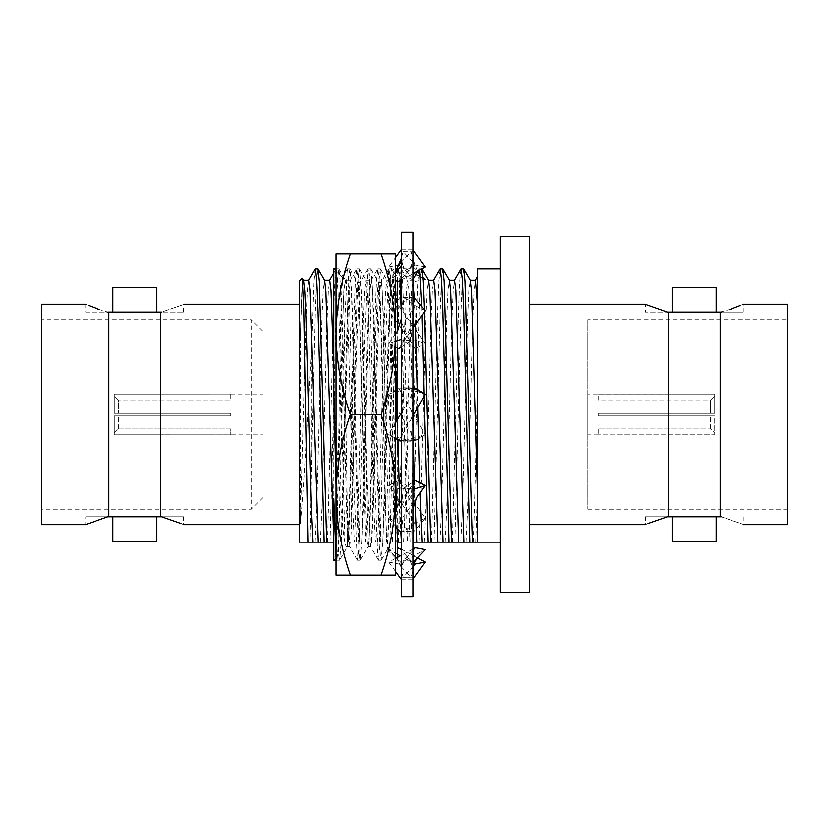 <?xml version="1.0" encoding="UTF-8"?>
<svg xmlns="http://www.w3.org/2000/svg" width="829" height="829" viewBox="0 0 829 829"><rect width="100%" height="100%" fill="white"/><g stroke="black" fill="none" stroke-linecap="round" stroke-linejoin="round"><path stroke-width="0.62" stroke-dasharray="4.14 3.11" d="M302.43 278.119L300.44 336.429L300.44 523.887C304.336 487.918 308.098 406.593 311.777 345.113L311.777 452.924L315.258 311.455L316.554 279.87L317.859 268.783M311.777 345.113L313.963 280.99L315.207 268.886M311.777 452.924L310.046 542.156L329.942 542.156L336.066 311.455L337.372 279.87L338.792 268.886L340.045 280.99L341.279 311.455L347.403 542.156L335.932 542.156M327.414 542.156L333.548 311.455L334.781 280.99L336.149 268.783L337.444 279.87L338.75 311.455L344.874 542.156M333.683 541.119L333.683 542.156L350.76 542.156L356.884 311.455L358.19 279.87L359.485 268.783L360.853 280.99L362.097 311.455L368.221 542.156L347.403 542.156M348.232 542.156L354.366 311.455L355.6 280.99L356.967 268.783L358.263 279.87L359.568 311.455L365.693 542.156M350.76 542.156L371.579 542.156L377.703 311.455L379.008 279.87L380.304 268.783L381.672 280.99L382.915 311.455L389.039 542.156L368.221 542.156M369.05 542.156L375.174 311.455L376.418 280.99L377.786 268.783L379.081 279.87L380.387 311.455L386.511 542.156M371.579 542.156L392.397 542.156L398.521 311.455L399.827 279.87L401.122 268.783L402.49 280.99L403.723 311.455L409.858 542.156L401.215 542.156M389.868 542.156L395.993 311.455L397.236 280.99L398.48 268.886L399.941 280.534M401.215 311.766L407.329 542.156M392.397 542.156L413.215 542.156L419.339 311.455L420.645 279.87L421.94 268.783M424.489 309.808L424.562 312.005M410.687 542.156L416.811 311.455L418.044 280.99L419.298 268.886L419.816 269.902M421.868 306.689L422.137 315.403M424.158 393.609L424.22 396.386M413.215 542.156L434.033 542.156L440.158 311.455L441.463 279.87L442.759 268.783M431.505 542.156L437.629 311.455L438.862 280.99L440.116 268.886M434.033 542.156L454.841 542.156L460.976 311.455L462.281 279.87L463.577 268.783M452.323 542.156L458.447 311.455L459.68 280.99L460.934 268.886M315.041 542.156L316.595 509.524L321.797 319.476L323.103 290.337L324.533 280.223M329.942 542.156L331.61 542.156M335.859 542.156L337.413 509.524L342.615 319.476L343.911 290.337L345.216 280.109L346.595 291.466L347.817 319.476L353.019 509.524L354.574 542.156M356.677 542.156L358.232 509.524L363.434 319.476L364.729 290.337L366.035 280.109L367.402 291.466L368.636 319.476L373.838 509.524L375.392 542.156M377.485 542.156L379.05 509.524L384.252 319.476L385.547 290.337L386.853 280.109L388.221 291.466L389.454 319.476L394.656 509.524L396.21 542.156L389.039 542.156M412.873 542.156L409.858 542.156M398.303 542.156L406.365 290.337L407.671 280.109L409.039 291.466L412.904 415.982M414.604 481.141L415.184 500.322M419.122 542.156L420.676 509.524L425.888 319.476L427.184 290.337L428.614 280.223M439.94 542.156L441.494 509.524L446.707 319.476L448.002 290.337L449.432 280.223M454.841 542.156L460.758 542.156L462.313 509.524L467.515 319.476L468.82 290.337L470.25 280.223M477.338 490.882L477.338 542.156L477.338 491.255L477.338 542.156L500.301 542.156L500.301 268.783L500.301 542.156M460.758 542.156L477.338 542.156M475.659 542.156L477.338 491.255M335.196 542.156L333.755 542.156M320.243 542.156L321.797 509.524L326.999 319.476L328.232 291.466L329.6 280.109M333.683 369.475L337.413 509.524L338.968 542.156M341.061 542.156L342.615 509.524L347.817 319.476L349.05 291.466L350.418 280.109L351.724 290.337L353.019 319.476L358.232 509.524L359.786 542.156M361.879 542.156L363.434 509.524L368.636 319.476L369.869 291.466L371.237 280.109L372.542 290.337L373.838 319.476L379.05 509.524L380.604 542.156M397.63 542.156L396.21 542.156M382.697 542.156L384.252 509.524L389.454 319.476L390.687 291.466L391.93 280.223L393.361 290.337L394.656 319.476L397.889 440.396M399.64 502.809L400.801 532.498M401.215 539.358L401.412 542.156M403.516 542.156L405.07 509.524L410.272 319.476L411.495 291.466L412.873 280.109L407.671 280.109M414.614 298.098L415.64 324.512M417.464 389.412L417.909 407.329M419.857 482.779L420.158 492.913M424.334 542.156L425.888 509.524L431.09 319.476L432.313 291.466L433.691 280.109M445.142 542.156L446.707 509.524L451.909 319.476L453.131 291.466L454.51 280.109M465.96 542.156L467.515 509.524L472.727 319.476L473.95 291.466L475.328 280.109M473.141 542.156C474.489 513.452 476.001 444.572 477.338 384.387L477.349 276.503M477.338 268.783L477.338 384.387M308.077 542.156L310.046 542.156M299.538 542.156L299.538 281.021M299.538 524.664L299.538 304.336L299.538 524.664M183.675 516.799L161.645 516.799L183.675 516.799L183.675 524.664L181.064 523.534M161.645 516.799L160.588 516.799L160.588 312.201L161.645 312.201C190.566 302.264 190.566 302.264 161.645 312.201L183.675 312.201L161.645 312.201M41.45 319.776L41.45 509.224L41.45 319.776L251.291 319.776L251.291 509.224L251.291 319.776L262.948 331.434L262.948 497.566L262.948 331.434M41.45 524.664L41.45 304.336M262.948 434.904L262.948 394.096L262.948 434.904L114.309 434.852L114.309 415.961L230.887 415.961L230.887 413.039L114.309 413.039L114.309 394.148L230.887 394.096L114.309 394.148L114.309 413.039L230.887 413.039L230.887 415.961L114.309 415.961L114.309 434.852L230.887 434.904M98.319 309.31L107.78 312.201L85.75 312.201L85.75 304.336L88.361 305.466M85.75 312.201L108.837 312.201L108.837 516.799L85.75 516.799L107.78 516.799M87.211 524.021L85.75 524.664L85.75 516.799M160.588 312.201L108.837 312.201M108.837 516.799L160.588 516.799M118.392 400.003L114.309 395.91L114.309 394.148L114.309 413.039L230.887 413.039L230.887 415.961L114.309 415.961L114.309 434.852L114.309 433.09L118.392 428.997L230.887 428.997L230.887 434.852L230.887 428.997L118.392 428.997L114.309 433.09L114.309 415.961L230.887 415.961L230.887 413.039L114.309 413.039L114.309 395.91L118.392 400.003L230.887 400.003L118.392 400.003L118.392 413.039L118.392 400.003M230.887 394.148L230.887 400.003L230.887 394.148M112.858 516.799L156.567 516.799M156.567 312.201L112.858 312.201M118.392 428.997L118.392 415.961L118.392 428.997M230.887 429.07L262.948 429.07L262.948 399.93L262.948 429.07M156.567 541.275L112.858 541.275M112.858 287.725L156.567 287.725M500.301 592.279L500.301 236.721M529.451 592.279L529.451 236.721M529.451 304.336L529.451 524.664L529.451 304.336M645.325 516.799L667.355 516.799L645.325 516.799L645.325 524.664L647.936 523.534M646.786 304.979L645.325 304.336L645.325 312.201L667.355 312.201L645.325 312.201M667.355 516.799L668.412 516.799L668.412 312.201L667.355 312.201M587.74 319.776L587.74 509.224L587.74 319.776L787.55 319.776L787.55 509.224L787.55 319.776M787.55 524.664L787.55 304.336M721.22 516.799C750.141 526.736 750.141 526.736 721.22 516.799L668.412 516.799M730.681 309.31L720.163 312.201L720.163 516.799M743.25 312.201L721.22 312.201L743.25 312.201L743.25 304.336L740.639 305.466M668.412 312.201L720.163 312.201M716.142 516.799L672.433 516.799M672.433 312.201L716.142 312.201M672.433 541.275L716.142 541.275M716.142 287.725L672.433 287.725M587.74 394.096L587.74 434.904L587.74 394.096L598.113 394.096L598.113 400.003L710.608 400.003L710.608 413.039L714.691 413.039L714.691 395.91L710.608 400.003L598.113 400.003L598.113 394.148L714.691 394.148L714.691 413.039L598.113 413.039L710.608 413.039L710.608 400.003L714.691 395.91L714.691 413.039L598.113 413.039L598.113 415.961L598.113 413.039L598.113 415.961L714.691 415.961L598.113 415.961L714.691 415.961L714.691 434.852L598.113 434.904L714.691 434.852L714.691 415.961L598.113 415.961L598.113 413.039L714.691 413.039L714.691 394.148L598.113 394.096M710.608 428.997L710.608 415.961L710.608 428.997L714.691 433.09L710.608 428.997L598.113 428.997L710.608 428.997M587.74 399.93L587.74 429.07L587.74 399.93L598.113 399.93M598.113 428.997L598.113 434.852L598.113 428.997M714.691 395.91L714.691 394.148L714.691 395.91M714.691 433.09L714.691 434.852L714.691 433.09M300.44 336.429L302.284 290.337L303.715 280.223M300.44 523.887L306.181 319.476L307.414 291.466L308.782 280.109M395.381 423.039L388.697 434.614L395.381 438.821M415.516 388.179L401.215 412.946M398.562 440.821L412.873 416.054M412.873 388.438L403.163 387.754L401.215 414.5L401.215 441.318L401.215 440.562L410.915 441.246L412.873 414.5L412.873 249.612L412.873 579.388L412.873 414.5L410.915 387.754L390.314 393.516L401.215 387.682L401.215 414.5L401.215 340.014L410.915 340.636L412.873 317.714L410.915 297.362L401.215 297.849L401.215 296.015L401.215 387.682M423.764 393.516L403.163 387.754L413.671 388.117M388.697 434.614L395.381 438.199M400.417 440.883L410.915 441.246L390.314 435.484M412.873 232.348L412.873 596.652M401.215 232.348L401.215 596.652M397.63 554.425L388.697 549.648L394.407 555.648C398.915 560.394 401.184 565.357 401.215 570.559L401.215 440.562M401.215 570.559L401.215 511.286L403.163 488.364L412.873 488.986M397.06 497.307L388.697 485.587L398.562 480.571L425.381 518.146L415.516 523.161L397.06 497.307L401.215 509.835L403.163 531.638L412.873 531.151M401.215 509.845L401.215 414.5L403.163 441.246L425.381 434.614L415.516 440.821L403.163 441.246L412.873 440.562M401.215 316.263L401.91 323.528L408.707 338.895L388.697 310.854L401.215 296.015M401.215 266.182L401.215 297.849M401.215 339.403L401.215 267.922L410.915 268.233L412.873 257.892L410.915 251.705L401.215 251.809M398.562 480.571L410.915 488.364L412.873 511.286L410.915 531.638L401.215 531.151M413.402 566.269L403.163 577.295L401.215 571.108L403.163 560.767L412.873 561.078M398.562 547.731L410.915 560.767L412.873 571.108L410.915 577.295L401.215 577.191M403.163 577.295L412.873 577.191M410.915 560.767L401.215 561.078M410.915 488.364L401.215 488.986M415.516 440.821L388.697 394.386L398.562 388.179L410.915 387.754L401.215 388.438M425.381 310.854L415.516 305.839L403.163 297.362L401.215 317.714L403.163 340.636L412.873 340.014M425.381 266.917L415.516 265L403.163 251.705L401.215 257.892L403.163 268.233L412.873 267.922M403.163 251.705L412.873 251.809M403.163 297.362L412.873 297.849M398.562 348.429L412.873 328.388M401.215 346.76L410.915 340.636M395.381 334.046L388.697 343.413L395.381 341.268M388.697 343.413L395.381 346.812M415.516 305.839L397.06 331.693M401.215 279.86L412.873 273.622M401.215 278.482L410.915 268.233M415.516 265L388.697 279.352L395.381 272.316M388.697 279.352L395.381 280.658M400.676 262.731L410.915 251.705M412.873 279.86L388.697 266.917L395.381 257.674M388.697 266.917L395.381 265.622M399.702 265.612L413.764 273.135M418.407 275.622L425.381 279.352L415.516 281.269L403.163 268.233M412.873 266.182L423.049 276.896M415.516 281.269L412.935 279.891M388.697 310.854L398.562 305.839L410.915 297.362M398.562 305.839L425.381 343.413L415.516 348.429L403.163 340.636M412.873 339.403L425.381 343.413M415.516 348.429L408.707 338.895M388.697 394.386L390.314 393.516M398.562 388.179L425.381 434.614M412.873 441.318L423.764 435.484M388.697 485.587L401.215 489.597M412.873 532.985L425.381 518.146M415.516 523.161L403.163 531.638M394.407 555.648L401.215 562.818M388.697 549.648L397.63 547.907M401.215 549.14L417.681 557.958M414.376 563.388L400.314 555.865M395.381 558.497L388.697 562.083L398.562 564L410.915 577.295M388.697 562.083L395.381 571.326M398.562 564L425.381 549.648M412.873 550.518L403.163 560.767M412.873 549.14L401.215 555.378M395.381 508.778L388.697 518.146L398.562 523.161L410.915 531.638M388.697 518.146L395.381 526.073M398.562 523.161L417.018 497.307M412.873 482.24L403.163 488.364M415.516 480.571L401.215 500.612M350.273 253.861L335.932 253.861L335.932 575.139L350.273 575.139C341.082 548.912 336.305 522.146 335.932 494.82C336.315 467.432 341.092 440.665 350.273 414.5C341.071 388.159 336.284 361.392 335.932 334.18C336.356 306.626 341.133 279.86 350.273 253.861L381.029 253.861C390.169 279.86 394.956 306.626 395.381 334.18C395.018 361.392 390.241 388.159 381.029 414.5C390.221 440.727 395.008 467.494 395.381 494.82C394.998 522.208 390.21 548.974 381.029 575.139L395.381 575.139L395.381 253.861L381.029 253.861M350.273 414.5L381.029 414.5M350.273 575.139L381.029 575.139M335.932 484.851L335.932 268.783L335.932 560.217L335.932 484.851L338.595 555.254L339.444 560.217L347.403 546.57L348.999 528.985L354.201 348.398L356.802 286.803L357.662 282.295L359.413 300.015L364.615 480.602L367.216 542.197L368.221 546.57L369.817 528.985L375.019 348.398L377.62 286.803L378.635 282.43L380.231 300.015L382.832 380.283L385.63 515.172L387.236 549.7L388.894 506.726L392.138 312.947L393.827 272.7L395.734 330.626L397.63 454.054L397.63 284.606L397.63 541.638C393.236 500.074 388.884 394.252 384.107 333.32L384.107 430.883M395.381 357.226L395.381 560.217L395.381 357.226L393.236 288.305L391.495 268.783L390.635 273.746L388.034 341.641L382.832 540.695L381.081 560.217L380.231 555.254L377.62 487.359L372.418 288.305L370.812 268.897L369.817 273.746L367.216 341.641L362.014 540.695L360.263 560.217L359.413 555.254L356.802 487.359L351.6 288.305L349.859 268.783L348.999 273.746L346.398 341.641L341.196 540.695L339.589 560.103M335.932 554.487L336.843 560.217L338.595 540.695L343.797 341.641L347.123 268.897L348.149 273.829L348.999 288.305L354.201 487.359L357.527 560.103L358.563 555.171L359.413 540.695L364.615 341.641L367.941 268.897L368.967 273.829L369.817 288.305L375.019 487.359L377.62 555.254L378.48 560.217L380.231 540.695L385.433 341.641L388.76 268.897L389.785 273.829L390.635 288.305L395.381 468.758M347.206 546.684L347.206 506.467L344.74 360.636L343.496 300.595L342.284 277.383L340.543 320.844L337.289 517.4L335.683 558.218L333.683 498.602L333.683 547.586L333.683 389.817C338.045 471.038 342.491 552.259 347.206 546.684L347.403 546.57M396.832 420.521L397.298 440.023M347.206 506.467L349.714 546.57L350.75 542.114L351.6 528.985L356.802 348.398L360.118 282.43L361.164 286.886L362.014 300.015L367.216 480.602L370.532 546.57L371.568 542.114L372.418 528.985L377.62 348.398L380.231 286.803L381.081 282.295L381.982 286.886L384.107 333.32M396.386 507.379L397.06 528.063M397.63 440.23L397.63 419.153M397.63 347.952L397.63 330.864M397.63 281.093L397.63 269.363M395.381 560.228L397.63 560.228L397.63 557.295M336.149 268.783L338.678 268.783M356.967 268.783L359.485 268.783M377.786 268.783L380.304 268.783M398.604 268.783L401.122 268.783M419.412 268.783L421.909 268.783M338.792 268.886L345.351 280.223M359.61 268.886L366.159 280.223M380.428 268.886L386.977 280.223M401.246 268.886L407.795 280.223M345.216 280.109L350.418 280.109M366.035 280.109L371.237 280.109M386.853 280.109L392.055 280.109M333.683 272.948L336.025 268.886M350.294 280.223L356.843 268.886M371.112 280.223L377.661 268.886M391.93 280.223L398.48 268.886M418.21 270.762L419.298 268.886M262.948 497.566L251.291 509.224L41.45 509.224M230.887 394.096L262.948 394.096M230.887 399.93L262.948 399.93M183.675 312.201L183.675 304.336M587.74 509.224L787.55 509.224M743.25 516.799L743.25 524.664M598.113 429.07L587.74 429.07M598.113 434.904L587.74 434.904M401.215 416.293L402.884 410.054M411.194 418.946L412.873 412.707M401.215 579.17L412.873 579.17M401.215 249.83L412.873 249.83M405.371 338.895L412.168 323.507L412.873 316.284M412.873 257.363C412.852 263.249 410.262 268.917 405.101 274.378M394.407 273.352L395.381 272.275M419.681 273.352L418.697 272.275M417.681 271.042L412.873 258.441M401.215 257.363C401.226 263.249 403.816 268.917 408.977 274.378M417.018 331.693L412.873 319.155M411.194 410.054L412.873 416.282M401.215 412.718L402.884 418.946M405.371 490.105L412.168 505.493L412.873 512.716M412.873 571.637C412.852 565.751 410.262 560.083 405.101 554.622M401.215 571.637C401.226 565.751 403.816 560.083 408.977 554.622M401.215 512.716L401.91 505.472L408.707 490.105M336.843 560.217L339.444 560.217M357.662 560.217L360.263 560.217M378.48 560.217L381.081 560.217M347.258 268.783L349.859 268.783M368.076 268.783L370.677 268.783M388.894 268.783L391.495 268.783M391.63 268.897L393.827 272.7M381.216 560.103L387.236 549.7M370.812 268.897L378.635 282.43M360.397 560.103L368.221 546.57M349.993 268.897L357.817 282.43M349.859 546.705L347.258 546.705M360.263 282.295L357.662 282.295M370.677 546.705L368.076 546.705M381.081 282.295L378.48 282.295M336.709 560.103L335.6 558.186M347.123 268.897L342.201 277.414M357.527 560.103L349.714 546.57M367.941 268.897L360.118 282.43M378.345 560.103L370.532 546.57M388.76 268.897L380.936 282.43M387.143 549.731L397.63 560.228M393.734 272.668L397.63 268.772M342.284 277.383L333.683 268.783M335.683 558.218L333.683 560.217"/><path stroke-width="1.24" d="M308.657 280.223L315.207 268.886L317.859 268.783L319.227 280.99L326.585 542.156L299.538 542.156L308.077 542.156L303.932 310.15L302.43 278.119L299.538 281.021L299.538 542.156M315.331 268.783L316.626 279.87L317.932 311.455L324.056 542.156M399.941 280.534L401.215 311.766M424.562 312.005L430.676 542.156L412.873 542.156M421.909 268.783L423.287 280.503L424.489 309.808M419.816 269.902L421.868 306.689M422.137 315.403L424.158 393.609M424.22 396.386L428.147 542.156M433.557 280.223L440.116 268.886L442.759 268.783L444.126 280.99L451.494 542.156L430.676 542.156M440.23 268.783L441.536 279.87L442.831 311.455L448.966 542.156M454.375 280.223L460.934 268.886L463.577 268.783L464.945 280.99L472.312 542.156L451.494 542.156M461.048 268.783L462.354 279.87L463.649 311.455L469.784 542.156M333.755 542.156L326.585 542.156M317.973 268.886L324.533 280.223L325.776 291.466L333.683 541.119M331.61 542.156L333.683 542.156M412.904 415.982L414.604 481.141M415.184 500.322L417.028 542.156M422.065 268.886L428.614 280.223L429.857 291.466L437.847 542.156M442.883 268.886L449.432 280.223L450.675 291.466L458.665 542.156M500.301 542.156L472.312 542.156M463.701 268.886L470.25 280.223L471.494 291.466L477.338 491.607M335.932 542.156L335.196 542.156M324.398 280.109L329.6 280.109L330.906 290.337L333.683 369.475M401.215 542.156L397.63 542.156M397.889 440.396L399.64 502.809M400.801 532.498L401.215 539.358M412.873 280.109L414.614 298.098M415.64 324.512L417.464 389.412M417.909 407.329L419.857 482.779M420.158 492.913L422.23 542.156M428.489 280.109L433.691 280.109L434.987 290.337L443.049 542.156M449.308 280.109L454.51 280.109L455.805 290.337L463.867 542.156M470.126 280.109L475.328 280.109L477.338 303.932L477.338 490.882M477.338 542.156L477.338 268.783L500.301 268.783M183.675 524.664L299.538 524.664M181.064 523.534L161.645 516.799C190.566 526.736 190.566 526.736 161.645 516.799L108.837 516.799L108.837 312.201L107.78 312.201C78.859 302.264 78.859 302.264 107.78 312.201M161.645 312.201C190.566 302.264 190.566 302.264 161.645 312.201L160.588 312.201L160.588 516.799M85.75 304.336L41.45 304.336L41.45 524.664L85.75 524.664M88.361 305.466L98.319 309.31M108.837 516.799L107.78 516.799C78.859 526.736 78.859 526.736 107.78 516.799L87.211 524.021M108.837 312.201L160.588 312.201M156.567 516.799L112.858 516.799L112.858 541.275L156.567 541.275L156.567 516.799M112.858 312.201L156.567 312.201L156.567 287.725L112.858 287.725L112.858 312.201M500.301 236.721L500.301 592.279L529.451 592.279L529.451 236.721L500.301 236.721M646.786 304.979L667.355 312.201C638.434 302.264 638.434 302.264 667.355 312.201L668.412 312.201L668.412 516.799L667.355 516.799C638.434 526.736 638.434 526.736 667.355 516.799L647.936 523.534M743.25 304.336L787.55 304.336L787.55 524.664L743.25 524.664M721.22 516.799C750.141 526.736 750.141 526.736 721.22 516.799L720.163 516.799L720.163 312.201L721.22 312.201C750.141 302.264 750.141 302.264 721.22 312.201M740.639 305.466L730.681 309.31M668.412 516.799L720.163 516.799M720.163 312.201L668.412 312.201M672.433 516.799L716.142 516.799L716.142 541.275L672.433 541.275L672.433 516.799M716.142 312.201L672.433 312.201L672.433 287.725L716.142 287.725L716.142 312.201M302.512 278.15L303.715 280.223L304.958 291.466L306.181 319.476L311.383 509.524L312.947 542.156M303.58 280.109L308.782 280.109L310.087 290.337L318.149 542.156M395.381 438.821L398.562 440.821L400.417 440.883M401.215 412.946L395.381 423.039M412.873 416.054L425.381 394.386L415.516 388.179L413.671 388.117M412.873 387.682L425.381 394.386M395.381 438.199L401.215 441.318M412.873 596.652L412.873 232.348L401.215 232.348L401.215 596.652L412.873 596.652M401.215 267.922L401.215 266.182L395.381 272.316M401.215 340.014L401.215 339.403L395.381 341.268M412.873 296.015L425.381 310.854L412.873 328.388M395.381 346.812L398.562 348.429L401.215 346.76M401.215 319.155L397.06 331.693L395.381 334.046M412.873 249.612L425.381 266.917L412.873 273.622M395.381 280.658L398.562 281.269L401.215 279.86M398.562 281.269L401.215 278.482M395.381 265.622L398.562 265L400.676 262.731M395.381 257.674L401.215 249.612M398.562 265L399.702 265.612M413.764 273.135L418.407 275.622M423.049 276.896L425.381 279.352M397.63 547.907L401.215 549.14M417.681 557.958L425.381 562.083L415.516 564L413.402 566.269M412.873 579.388L425.381 562.083M415.516 564L414.376 563.388M400.314 555.865L397.63 554.425M395.381 571.326L401.215 579.388M412.873 562.818L425.381 549.648L415.516 547.731L412.873 550.518M415.516 547.731L412.873 549.14M401.215 555.378L395.381 558.497M395.381 526.073L401.215 532.985M412.873 509.845L417.018 497.307L425.381 485.587L415.516 480.571L412.873 482.24M412.873 489.597L425.381 485.587M401.215 500.612L395.381 508.778M350.273 253.861C341.082 280.088 336.305 306.854 335.932 334.18L335.932 253.861L395.381 253.861L395.381 334.18C394.998 306.792 390.21 280.026 381.029 253.861M350.273 575.139L335.932 575.139L335.932 334.18C336.315 361.568 341.092 388.335 350.273 414.5C341.133 440.5 336.356 467.266 335.932 494.82C336.284 522.032 341.071 548.798 350.273 575.139L381.029 575.139C390.241 548.798 395.018 522.032 395.381 494.82C394.956 467.266 390.169 440.5 381.029 414.5C390.221 388.273 395.008 361.506 395.381 334.18L395.381 575.139L381.029 575.139M350.273 414.5L381.029 414.5M335.932 268.783L333.683 268.783L333.683 389.817L335.932 484.851M335.932 554.487L333.683 498.602L333.683 560.217M395.381 357.226L396.832 420.521M397.298 440.023L397.63 454.054L397.63 440.23M395.381 468.758L396.386 507.379M397.06 528.063L397.63 557.295M397.63 419.153L397.63 347.952M397.63 330.864L397.63 281.093M397.63 269.363L397.63 268.772L397.63 269.363M329.538 280.109L333.683 272.948M412.873 280.005L418.21 270.762M475.193 280.223L477.349 276.503M183.675 304.336L299.538 304.336M529.451 524.664L645.325 524.664M529.451 304.336L645.325 304.336M395.381 272.275L401.215 258.441M418.697 272.275L417.681 271.042M419.681 555.648C415.163 560.394 412.894 565.357 412.873 570.559M335.932 560.228L333.683 560.228M395.381 268.783L397.63 268.783"/></g></svg>
